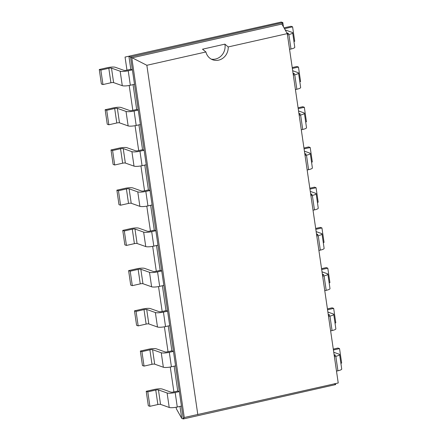<?xml version="1.0" encoding="UTF-8"?>
<svg xmlns="http://www.w3.org/2000/svg" width="441" height="441" viewBox="0 0 441 441"><rect width="100%" height="100%" fill="white"/><g stroke="black" fill="none" stroke-linecap="round" stroke-linejoin="round"><path stroke-width="0.66" d="M125.051 57.076L281.259 22.05L125.051 57.076L126.958 70.141M129.196 85.477L132.829 110.36M135.062 125.696L138.695 150.585M140.933 165.921L144.56 190.804M146.798 206.14L150.431 231.023M152.669 246.359L156.296 271.248M158.534 286.584L162.167 311.467M164.399 326.803L168.032 351.692M170.27 367.028L173.903 391.911M176.135 407.247L176.367 408.813L181.742 418.388L183.318 418.95L335.645 384.602L335.496 383.609M179.994 406.404L181.742 418.388M174.129 366.179L177.751 391.04L173.589 391.983A2.073 0.419 171.7 0 1 170.899 392.132L162.233 389.05A6.224 1.257 -8.3 0 0 154.174 389.497L146.219 391.288L147.796 391.851L155.756 390.053L157.867 404.529L149.907 406.321L147.796 391.851M168.258 325.96L171.885 350.821L167.718 351.758A2.073 0.419 171.7 0 1 165.033 351.907L156.368 348.831A6.224 1.257 -8.3 0 0 148.308 349.272L140.348 351.069L141.925 351.626L149.885 349.834L151.996 364.305L144.036 366.102L141.925 351.626M162.393 285.74L166.02 310.602L161.853 311.539A2.073 0.419 171.7 0 1 159.168 311.688L150.497 308.612A6.224 1.257 -8.3 0 0 142.443 309.053L134.483 310.844L136.06 311.407L144.02 309.61L146.131 324.085L138.171 325.882L136.06 311.407M156.522 245.516L160.149 270.377L155.982 271.32A2.073 0.419 171.7 0 1 153.297 271.463L144.631 268.387A6.224 1.257 -8.3 0 0 136.572 268.828L128.612 270.625L130.194 271.187L138.149 269.39L140.26 283.866L132.306 285.658L130.194 271.187M150.657 205.297L154.284 230.158L150.116 231.095A2.073 0.419 171.7 0 1 147.432 231.244L138.761 228.168A6.224 1.257 -8.3 0 0 130.707 228.609L122.747 230.406L124.323 230.963L132.283 229.171L134.395 243.641L126.435 245.439L124.323 230.963M144.786 165.072L148.413 189.933L144.246 190.876A2.073 0.419 171.7 0 1 141.561 191.025L132.895 187.943A6.224 1.257 -8.3 0 0 124.836 188.39L116.876 190.181L118.458 190.744L126.418 188.946L128.529 203.422L120.569 205.214L118.458 190.744M138.921 124.853L142.548 149.714L138.38 150.651A2.073 0.419 171.7 0 1 135.696 150.8L127.025 147.724A6.224 1.257 -8.3 0 0 118.971 148.165L111.011 149.962L112.587 150.519L120.547 148.727L122.659 163.198L114.699 164.995L112.587 150.519M133.055 84.633L136.677 109.495L132.515 110.432A2.073 0.419 171.7 0 1 129.825 110.581L121.159 107.505A6.224 1.257 -8.3 0 0 113.1 107.946L105.145 109.737L106.722 110.3L114.682 108.503L116.793 122.978L108.833 124.775L106.722 110.3M281.259 22.05L282.835 22.612L130.514 56.955L128.932 56.398L130.812 69.27L126.644 70.213A2.073 0.419 171.7 0 1 123.96 70.356L115.294 67.28A6.224 1.257 -8.3 0 0 107.235 67.721L99.275 69.518L100.851 70.08L108.811 68.283L110.923 82.759L102.962 84.551L100.851 70.08M283.453 26.835L282.835 22.612L281.887 24.051L131.804 57.892L184.266 417.511L338.23 382.992L287.267 33.626L228.201 46.944A12.254 11.212 -70.5 0 1 218.615 60.147A12.254 11.212 -70.5 0 1 212.782 59.816A12.254 11.212 -70.5 0 1 205.914 51.972L146.853 65.29L197.816 414.656M146.853 65.29L130.514 56.955L132.388 69.832L130.812 69.27M155.756 390.053A2.073 0.419 -8.3 0 1 158.44 389.91L167.106 392.986A6.224 1.257 171.7 0 0 175.165 392.54L177.276 407.015L181.444 406.078L183.318 418.95L184.266 417.511M134.499 84.303L132.388 69.832L128.226 70.769A6.224 1.257 171.7 0 1 120.167 71.216L111.496 68.135L113.613 82.61L122.278 85.686A6.224 1.257 171.7 0 0 130.338 85.245L134.499 84.303L138.259 110.052L136.677 109.495M149.885 349.834A2.073 0.419 -8.3 0 1 152.575 349.685L161.241 352.761A6.224 1.257 171.7 0 0 169.3 352.32L171.411 366.796L175.573 365.854L179.333 391.602L177.751 391.04M114.682 108.503A2.073 0.419 -8.3 0 1 117.367 108.359L126.032 111.435A6.224 1.257 171.7 0 0 134.092 110.994L136.203 125.465L140.37 124.527L144.124 150.276L142.548 149.714M144.02 309.61A2.073 0.419 -8.3 0 1 146.704 309.466L155.37 312.542A6.224 1.257 171.7 0 0 163.429 312.101L165.54 326.572L169.708 325.634L173.462 351.383L171.885 350.821M120.547 148.727A2.073 0.419 -8.3 0 1 123.232 148.578L131.903 151.654A6.224 1.257 171.7 0 0 139.957 151.213L142.068 165.689L146.236 164.747L149.995 190.495L148.413 189.933M138.149 269.39A2.073 0.419 -8.3 0 1 140.839 269.242L149.505 272.323A6.224 1.257 171.7 0 0 157.564 271.877L159.675 286.352L163.843 285.41L167.597 311.159L166.02 310.602M126.418 188.946A2.073 0.419 -8.3 0 1 129.103 188.803L137.768 191.879A6.224 1.257 171.7 0 0 145.828 191.433L147.939 205.908L152.106 204.971L155.86 230.715L154.284 230.158M132.283 229.171A2.073 0.419 -8.3 0 1 134.968 229.022L143.639 232.098A6.224 1.257 171.7 0 0 151.693 231.657L153.804 246.128L157.972 245.19L161.726 270.939L160.149 270.377M335.645 384.602L334.35 383.67M336.5 371.113L337.933 370.787A6.224 1.257 -8.3 0 0 341.725 369.051L339.614 354.575A6.224 1.257 -8.3 0 0 339.146 354.195L333.749 352.276M333.418 349.994L339.542 348.611L341.654 363.086L340.882 363.263M292.67 32.805L294.781 47.281A6.224 1.257 -8.3 0 1 290.994 49.017L288.877 34.547A6.224 1.257 -8.3 0 0 292.67 32.805A6.224 1.257 -8.3 0 0 292.201 32.419L285.189 29.933M284.484 28.676A2.073 0.419 171.7 0 1 284.643 28.637L292.603 26.84L294.715 41.316L293.938 41.487M284.026 27.86L291.021 26.284L292.603 26.84M286.733 32.684L288.453 33.571M287.317 33.979A2.073 0.419 -8.3 0 0 288.568 33.406A2.073 0.419 -8.3 0 0 288.408 33.279M288.877 34.547L287.444 34.867M333.291 349.107L337.966 348.054L339.542 348.611M334.091 354.603L335.392 355.341M334.256 355.755A2.073 0.419 -8.3 0 0 335.507 355.176A2.073 0.419 -8.3 0 0 335.353 355.049M339.614 354.575A6.224 1.257 -8.3 0 1 335.822 356.317L334.388 356.637M290.994 49.017L289.555 49.342M330.629 330.893L332.067 330.568A6.224 1.257 -8.3 0 0 335.855 328.826L333.743 314.356A6.224 1.257 -8.3 0 0 333.275 313.97L327.883 312.057M327.553 309.775L333.677 308.391L335.788 322.867L335.011 323.038M298.54 73.03L300.652 87.5A6.224 1.257 -8.3 0 1 296.859 89.242L294.748 74.766A6.224 1.257 -8.3 0 0 298.54 73.03A6.224 1.257 -8.3 0 0 298.072 72.644L292.675 70.731M292.344 68.443L298.469 67.065L300.58 81.535L299.808 81.712M292.218 67.556L296.892 66.503L298.469 67.065M293.017 73.052L294.318 73.796M293.182 74.204A2.073 0.419 -8.3 0 0 294.434 73.625A2.073 0.419 -8.3 0 0 294.279 73.498M294.748 74.766L293.315 75.091M328.391 315.53A2.073 0.419 -8.3 0 0 329.642 314.957A2.073 0.419 -8.3 0 0 329.482 314.824L329.526 315.122M327.42 308.887L332.095 307.829L333.677 308.391M328.22 314.378L329.482 314.824M332.067 330.568L329.951 316.092L328.517 316.418M329.951 316.092A6.224 1.257 -8.3 0 0 333.743 314.356M296.859 89.242L295.426 89.562M324.763 290.669L326.197 290.349A6.224 1.257 -8.3 0 0 329.989 288.607L327.878 274.137A6.224 1.257 -8.3 0 0 327.409 273.751L322.018 271.838M321.682 269.55L327.806 268.172L329.918 282.642L329.146 282.819M304.406 113.249L306.517 127.725A6.224 1.257 -8.3 0 1 302.724 129.461L300.613 114.985A6.224 1.257 -8.3 0 0 304.406 113.249A6.224 1.257 -8.3 0 0 303.937 112.863L298.546 110.95M298.21 108.668L304.334 107.284L306.445 121.76L305.674 121.931M298.083 107.78L302.758 106.722L304.334 107.284M298.882 113.271L300.189 114.015M299.053 114.423A2.073 0.419 -8.3 0 0 300.299 113.85A2.073 0.419 -8.3 0 0 300.145 113.717M300.613 114.985L299.18 115.31M322.525 275.311A2.073 0.419 -8.3 0 0 323.771 274.732A2.073 0.419 -8.3 0 0 323.617 274.605L323.655 274.903M321.555 268.663L326.23 267.61L327.806 268.172M322.354 274.159L323.617 274.605M326.197 290.349L324.085 275.873L322.652 276.198M324.085 275.873A6.224 1.257 -8.3 0 0 327.878 274.137M302.724 129.461L301.291 129.786M318.898 250.449L320.331 250.124A6.224 1.257 -8.3 0 0 324.124 248.388L322.013 233.912A6.224 1.257 -8.3 0 0 321.539 233.526L316.147 231.613M315.817 229.331L321.941 227.947L324.052 242.423L323.275 242.594M310.277 153.468L312.388 167.944A6.224 1.257 -8.3 0 1 308.595 169.68L306.484 155.21A6.224 1.257 -8.3 0 0 310.277 153.468A6.224 1.257 -8.3 0 0 309.803 153.088L304.411 151.169M304.081 148.887L310.205 147.503L312.316 161.979L311.544 162.156M303.948 148L308.628 146.947L310.205 147.503M304.753 153.496L306.054 154.234M304.918 154.648A2.073 0.419 -8.3 0 0 306.17 154.069A2.073 0.419 -8.3 0 0 306.01 153.942M306.484 155.21L305.051 155.53M316.655 235.086A2.073 0.419 -8.3 0 0 317.906 234.513A2.073 0.419 -8.3 0 0 317.746 234.386L317.79 234.678M315.684 228.444L320.359 227.391L321.941 227.947M316.489 233.934L317.746 234.386M320.331 250.124L318.22 235.654L316.787 235.974M318.22 235.654A6.224 1.257 -8.3 0 0 322.013 233.912M308.595 169.68L307.162 170.005M313.027 210.225L314.461 209.905A6.224 1.257 -8.3 0 0 318.253 208.163L316.142 193.693A6.224 1.257 -8.3 0 0 315.673 193.307L310.282 191.394M309.946 189.106L316.07 187.728L318.182 202.199L317.41 202.375M309.819 188.219L314.494 187.166L316.07 187.728M310.618 193.715L311.925 194.459M310.789 194.867A2.073 0.419 -8.3 0 0 312.035 194.288A2.073 0.419 -8.3 0 0 311.881 194.161M314.461 209.905L312.349 195.429L310.916 195.754M312.349 195.429A6.224 1.257 -8.3 0 0 316.142 193.693M111.496 68.135A2.073 0.419 -8.3 0 0 108.811 68.283M177.276 407.015A6.224 1.257 171.7 0 1 169.217 407.456L160.552 404.38A2.073 0.419 -8.3 0 0 157.867 404.529M146.219 391.288L148.33 405.764L149.907 406.321M113.613 82.61A2.073 0.419 -8.3 0 0 110.923 82.759M99.275 69.518L101.386 83.994L102.962 84.551M175.165 392.54L179.333 391.602L181.444 406.078M134.092 110.994L138.259 110.052L140.37 124.527M171.411 366.796A6.224 1.257 171.7 0 1 163.352 367.237L154.686 364.161A2.073 0.419 -8.3 0 0 151.996 364.305M140.348 351.069L142.46 365.539L144.036 366.102M136.203 125.465A6.224 1.257 171.7 0 1 128.144 125.911L119.478 122.83A2.073 0.419 -8.3 0 0 116.793 122.978M105.145 109.737L107.257 124.213L108.833 124.775M169.3 352.32L173.462 351.383L175.573 365.854M139.957 151.213L144.124 150.276L146.236 164.747M165.54 326.572A6.224 1.257 171.7 0 1 157.487 327.013L148.815 323.937A2.073 0.419 -8.3 0 0 146.131 324.085M134.483 310.844L136.594 325.32L138.171 325.882M142.068 165.689A6.224 1.257 171.7 0 1 134.014 166.13L125.343 163.054A2.073 0.419 -8.3 0 0 122.659 163.198M111.011 149.962L113.122 164.432L114.699 164.995M163.429 312.101L167.597 311.159L169.708 325.634M145.828 191.433L149.995 190.495L152.106 204.971M159.675 286.352A6.224 1.257 171.7 0 1 151.616 286.793L142.95 283.717A2.073 0.419 -8.3 0 0 140.26 283.866M128.612 270.625L130.723 285.101L132.306 285.658M147.939 205.908A6.224 1.257 171.7 0 1 139.88 206.349L131.214 203.273A2.073 0.419 -8.3 0 0 128.529 203.422M116.876 190.181L118.987 204.657L120.569 205.214M157.564 271.877L161.726 270.939L163.843 285.41M151.693 231.657L155.86 230.715L157.972 245.19M153.804 246.128A6.224 1.257 171.7 0 1 145.75 246.574L137.079 243.493A2.073 0.419 -8.3 0 0 134.395 243.641M122.747 230.406L124.858 244.876L126.435 245.439M281.887 24.051L287.267 33.626M224.904 44.144L202.507 49.199L205.914 51.972M211.278 59.138A12.254 11.212 -70.5 0 0 215.511 59.044A12.254 11.212 -70.5 0 0 224.893 44.15L228.201 46.944M335.822 356.317L337.933 370.787M284.704 29.067L284.643 28.637M130.338 85.245L128.226 70.769M122.278 85.686L120.167 71.216M158.44 389.91L160.552 404.38M167.106 392.986L169.217 407.456M117.367 108.359L119.478 122.83M126.032 111.435L128.144 125.911M152.575 349.685L154.686 364.161M161.241 352.761L163.352 367.237M123.232 148.578L125.343 163.054M131.903 151.654L134.014 166.13M146.704 309.466L148.815 323.937M155.37 312.542L157.487 327.013M129.103 188.803L131.214 203.273M137.768 191.879L139.88 206.349M140.839 269.242L142.95 283.717M149.505 272.323L151.616 286.793M134.968 229.022L137.079 243.493M143.639 232.098L145.75 246.574"/></g></svg>
